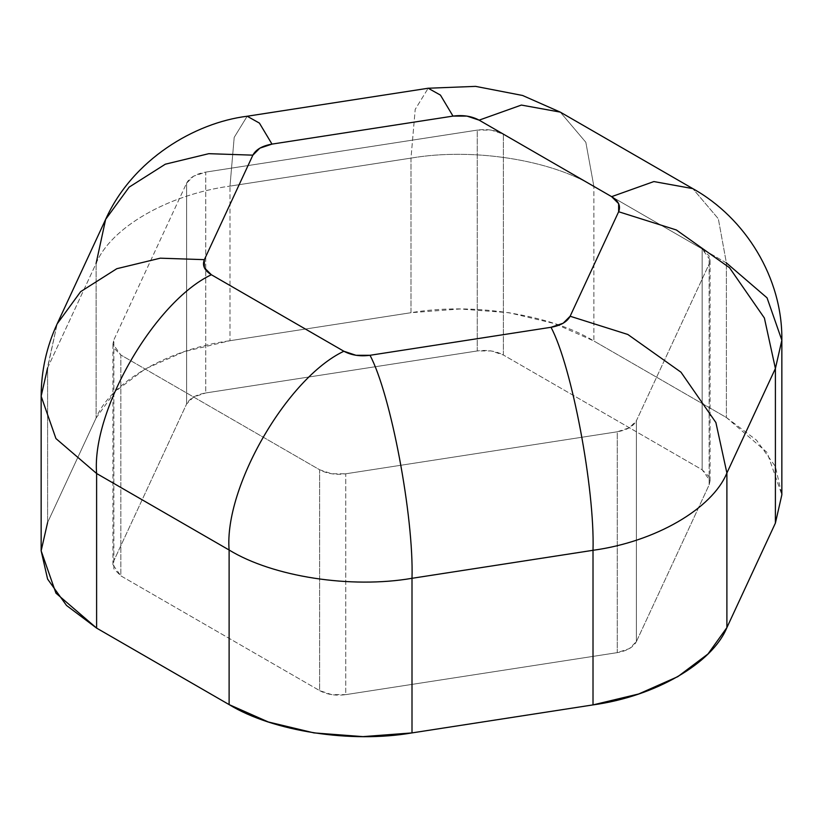 <?xml version="1.0" encoding="UTF-8"?>
<svg xmlns="http://www.w3.org/2000/svg" width="823" height="823" viewBox="0 0 823 823"><rect width="100%" height="100%" fill="white"/><g stroke="black" fill="none" stroke-linecap="round" stroke-linejoin="round"><path stroke-width="0.62" stroke-dasharray="4.12 3.09" d="M726.39 417.508L756.481 440.14L775.4 466.507L781.85 494.798L767.057 452.444L726.39 417.508L726.39 262.907L726.39 417.508L593.887 341L726.39 417.508M41.15 550.803L47.6 522.512L96.106 418.002L115.014 391.645L145.105 369.002L184.321 351.627L229.987 340.712L410.996 312.709L460.006 308.985L509.005 312.709L554.671 323.624L593.887 341L593.887 186.41L593.887 341C550.134 314.221 472.073 302.144 410.996 312.709L410.996 158.109L229.987 186.111L229.987 340.712L229.987 186.111L234.195 137.39L247.178 116.238L234.195 137.39L229.987 186.111C167.943 194.598 110.796 227.59 96.106 263.411L47.6 367.922L47.6 522.512L47.6 367.922L57.157 323.851L41.15 396.213M636.395 641.601L709.148 484.84L709.148 476.754L702.142 469.758L503.378 355.001L491.249 350.958L477.247 350.958L205.74 392.962L193.611 397.005L186.605 404L113.852 560.761L113.852 568.847L120.858 575.853L319.622 690.6L331.751 694.643L345.753 694.643L617.26 652.639L629.389 648.596L636.395 641.601L709.148 484.84L709.148 263.988L710.064 259.945L702.142 248.906L702.142 469.758L702.142 248.906L503.378 134.149C495.909 130.137 487.195 128.789 477.247 130.106L477.247 350.958L205.74 392.962L205.74 172.11C195.977 173.838 189.599 177.521 186.605 183.159L186.605 404L113.852 560.761L113.852 339.909L112.936 343.952L120.858 355.001L120.858 575.853L319.622 690.6L319.622 469.758C327.091 473.77 335.805 475.118 345.753 473.791L345.753 694.643L617.26 652.639L617.26 431.787C627.023 430.059 633.401 426.386 636.395 420.748L636.395 641.601L636.395 420.748L709.148 263.988L709.148 484.84L710.064 480.797L702.142 469.758L503.378 355.001L503.378 134.149L503.378 355.001C495.909 350.989 487.195 349.641 477.247 350.958L477.247 130.106L205.74 172.11L205.74 392.962C195.977 394.69 189.599 398.373 186.605 404L186.605 183.159L113.852 339.909L113.852 560.761L112.936 564.804L120.858 575.853L120.858 355.001L319.622 469.758L319.622 690.6C327.091 694.622 335.805 695.97 345.753 694.643L345.753 473.791L617.26 431.787L617.26 652.639C627.023 650.911 633.401 647.238 636.395 641.601M781.85 340.208L767.057 297.854L726.39 262.907L718.335 218.784L692.781 188.611L718.335 218.784L726.39 262.907L593.887 186.41C550.134 159.621 472.073 147.543 410.996 158.109L415.204 109.387L428.186 88.236L415.204 109.387L410.996 158.109L410.996 312.709L229.987 340.712C167.943 349.189 110.796 382.181 96.106 418.002L96.106 263.411L96.106 418.002L47.6 522.512M702.142 248.906L709.148 255.912L709.148 263.988L636.395 420.748L629.389 427.754L617.26 431.787L345.753 473.791L331.751 473.791L319.622 469.758L120.858 355.001L113.852 347.995L113.852 339.909L186.605 183.159L193.611 176.153L205.74 172.11L477.247 130.106L491.249 130.106L503.378 134.149L702.142 248.906M726.39 262.907L593.887 186.41L585.832 142.276L560.268 112.113L585.832 142.276L593.887 186.41C550.134 159.621 472.073 147.543 410.996 158.109L229.987 186.111C167.943 194.598 110.796 227.59 96.106 263.411L47.6 367.922M105.653 219.34L96.106 263.411M710.064 480.797L710.064 259.945M112.936 564.804L112.936 343.952"/><path stroke-width="1.23" d="M726.39 262.907L767.057 297.854L781.85 340.208L781.85 494.798L775.4 523.089L726.894 627.599L707.986 653.966L677.895 676.599L638.679 693.974L593.013 704.9L412.004 732.902L362.994 736.626L313.995 732.902L268.329 721.977L229.113 704.601L96.61 628.103L66.519 605.461L47.6 579.094L41.15 550.803L47.6 522.512M781.85 494.798L775.4 523.089L726.894 627.599C712.204 663.42 655.057 696.412 593.013 704.9L412.004 732.902C350.927 743.457 272.866 731.39 229.113 704.601L96.61 628.103L55.943 593.157L41.15 550.803L41.15 396.213L55.943 438.566L96.61 473.503C91.476 410.903 154.59 301.599 211.367 274.738C154.59 301.599 91.476 410.903 96.61 473.503L229.113 550.011C272.866 576.789 350.927 588.867 412.004 578.302C413.876 516.793 390.781 394.145 370 355.289C390.781 394.145 413.876 516.793 412.004 578.302L593.013 550.299C655.057 541.822 712.204 508.82 726.894 472.999L715.887 422.528L680.981 372.202L627.836 334.477L570.133 316.238L627.836 334.477L680.981 372.202L715.887 422.528L726.894 472.999L775.4 368.498L781.85 340.208L775.4 368.498L775.4 523.089L775.4 368.498L764.392 318.017L729.487 267.691L676.341 229.967L618.639 211.737L570.133 316.238L563.138 323.244L551.009 327.287L370 355.289L355.999 355.289L343.87 351.246L211.367 274.738L204.361 267.742L204.361 259.656L252.867 155.156L259.862 148.15L271.991 144.107L453 116.105L467.001 116.105L479.13 120.148L611.633 196.656L618.639 203.651L618.639 211.737L676.341 229.967L729.487 267.691L764.392 318.017L775.4 368.498L726.894 472.999L726.894 627.599L726.894 472.999C712.204 508.82 655.057 541.822 593.013 550.299L593.013 704.9L593.013 550.299C594.895 488.79 571.79 366.142 551.009 327.287C571.79 366.142 594.895 488.79 593.013 550.299L412.004 578.302L412.004 732.902L412.004 578.302C350.927 588.867 272.866 576.789 229.113 550.011L229.113 704.601L229.113 550.011C223.99 487.411 287.093 378.096 343.87 351.246C287.093 378.096 223.99 487.411 229.113 550.011L96.61 473.503L96.61 628.103L96.61 473.503L55.943 438.566L41.15 396.213L47.6 367.922M570.133 316.238L618.639 211.737C620.923 205.997 618.587 200.966 611.633 196.656L479.13 120.148L521.37 105.066L560.268 112.113L521.37 105.066L479.13 120.148C471.661 116.136 462.948 114.788 453 116.105L271.991 144.107L259.42 123.1L247.178 116.238L259.42 123.1L271.991 144.107C262.228 145.836 255.86 149.519 252.867 155.156L204.361 259.656L160.269 258.185L116.815 268.699L80.675 291.63L57.157 323.851L80.675 291.63L116.815 268.699L160.269 258.185L204.361 259.656C202.077 265.397 204.413 270.428 211.367 274.738L343.87 351.246C351.339 355.258 360.052 356.606 370 355.289L551.009 327.287C560.772 325.558 567.14 321.875 570.133 316.238M781.85 340.208C782.663 277.999 745.453 217.9 692.781 188.611L653.874 181.564L611.633 196.656L653.874 181.564L692.781 188.611L560.268 112.113L522.584 95.478L475.601 86.374L428.186 88.236L440.439 95.098L453 116.105L440.439 95.098L428.186 88.236L247.178 116.238C194.722 122.74 132.626 159.456 105.653 219.34L129.17 187.119L165.32 164.199L208.764 153.685L252.867 155.156L208.764 153.685L165.32 164.199L129.17 187.119L105.653 219.34L57.157 323.851C46.561 346.781 41.232 370.906 41.15 396.213M96.106 263.411L105.653 219.34"/></g></svg>
